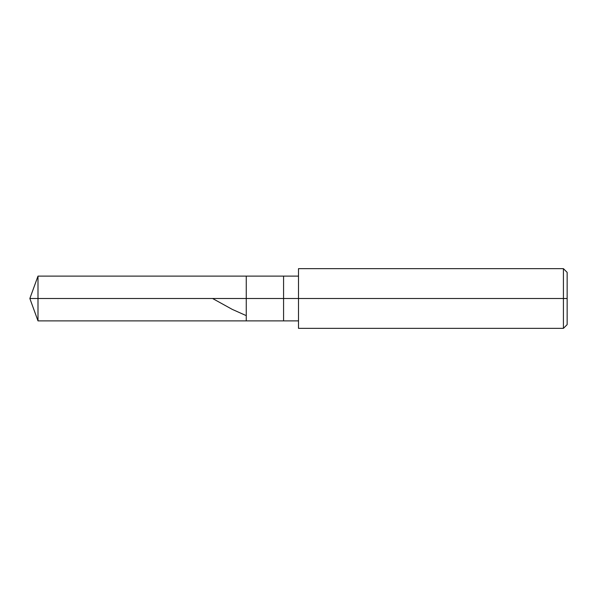 <?xml version="1.0" encoding="UTF-8"?>
<svg xmlns="http://www.w3.org/2000/svg" width="597" height="597" viewBox="0 0 597 597"><rect width="100%" height="100%" fill="white"/><g stroke="black" fill="none" stroke-linecap="round" stroke-linejoin="round"><path stroke-width="0.9" d="M298.5 276.113L37.999 276.113L29.85 298.5L37.999 298.5L37.999 320.887L37.999 298.5L37.999 320.887L37.999 298.5L246.262 298.5L246.262 320.887L246.262 276.113L246.262 298.5L29.85 298.5L37.999 320.887L298.5 320.887M37.999 298.5L37.999 276.113L37.999 298.5M246.262 298.5L246.262 320.887L246.262 298.5L283.575 298.5L283.575 320.887L283.575 298.5L283.575 320.887L283.575 298.5L298.5 298.5L298.5 328.35L298.5 298.5L563.419 298.5L563.419 328.35L563.419 298.5L563.419 328.35L563.419 298.5L567.15 298.5L567.15 324.619L567.15 272.381L567.15 298.5L563.419 298.5L563.419 268.65L563.419 298.5L283.575 298.5L283.575 276.113L283.575 298.5L246.262 298.5L246.262 276.113L246.262 298.5M283.575 298.5L283.575 276.113L283.575 298.5M298.5 298.5L298.5 268.65L298.5 298.5M563.419 298.5L563.419 268.65L563.419 298.5M212.577 298.5L232.226 309.365L245.621 315.35M298.5 328.35L563.419 328.35L567.15 324.619M298.5 268.65L563.419 268.65L567.15 272.381"/></g></svg>
